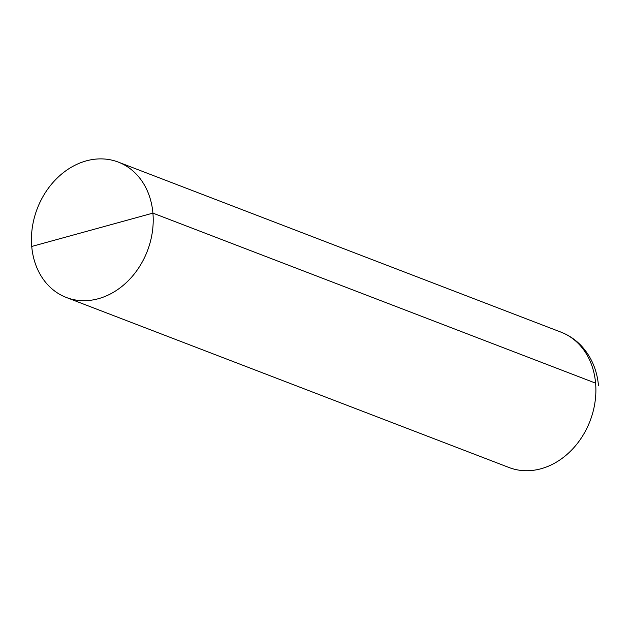 <?xml version="1.0" encoding="UTF-8"?>
<svg xmlns="http://www.w3.org/2000/svg" width="630" height="630" viewBox="0 0 630 630"><rect width="100%" height="100%" fill="white"/><g stroke="black" fill="none" stroke-linecap="round" stroke-linejoin="round"><path stroke-width="0.94" d="M595.594 383.15A72.505 58.992 -69 0 0 560.991 332.144A72.505 58.992 -69 0 1 590.066 420.974A72.505 58.992 -69 0 1 509.001 467.507L66.323 297.47L509.001 467.507A72.505 58.992 -69 0 0 570.103 451.576A72.505 58.992 -69 0 0 595.594 383.15L152.917 213.121A72.505 58.992 -69 0 0 118.322 162.107A72.505 58.992 -69 0 0 37.257 208.64A72.505 58.992 -69 0 0 66.323 297.47A72.505 58.992 -69 0 0 127.433 281.547A72.505 58.992 -69 0 0 152.917 213.121L31.728 246.464A72.505 58.992 -69 0 0 66.323 297.47A72.505 58.992 -69 0 0 147.388 250.945A72.505 58.992 -69 0 0 118.322 162.107A72.505 58.992 -69 0 0 57.22 178.038A72.505 58.992 -69 0 0 31.728 246.464M560.991 332.144L118.322 162.107L560.991 332.144C569.189 335.325 576.277 340.224 582.262 346.846C591.712 357.604 597.122 370.574 598.5 385.741"/></g></svg>
